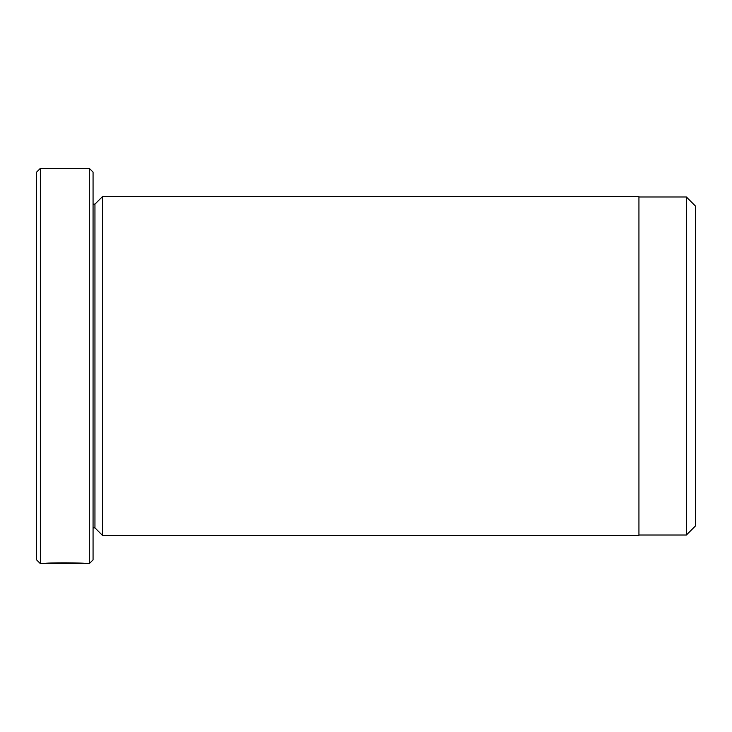 <?xml version="1.0" encoding="UTF-8"?>
<svg xmlns="http://www.w3.org/2000/svg" width="732" height="732" viewBox="0 0 732 732"><rect width="100%" height="100%" fill="white"/><g stroke="black" fill="none" stroke-linecap="round" stroke-linejoin="round"><path stroke-width="1.1" d="M686.369 535.028L695.4 525.997L695.4 206.003L686.369 196.972L686.369 535.028L638.935 535.028M81.874 563.32L40.361 563.64L40.361 168.36L89.304 168.36L89.304 563.64L86.047 563.64M81.874 563.631C82.881 563.347 55.147 562.615 49.346 563.576L44.002 563.64C45.265 562.396 87.419 562.752 86.092 563.631M89.304 168.36L93.065 172.121L93.065 559.879L89.304 563.64M40.361 563.64L36.6 559.879L36.6 172.121L40.361 168.36M102.48 535.403L102.48 196.597L638.935 196.597L638.935 535.403L102.48 535.403L94.95 527.873L94.95 204.127L93.065 204.127M94.95 527.873L93.065 527.873M94.95 204.127L102.48 196.597M638.935 196.972L686.369 196.972"/></g></svg>
